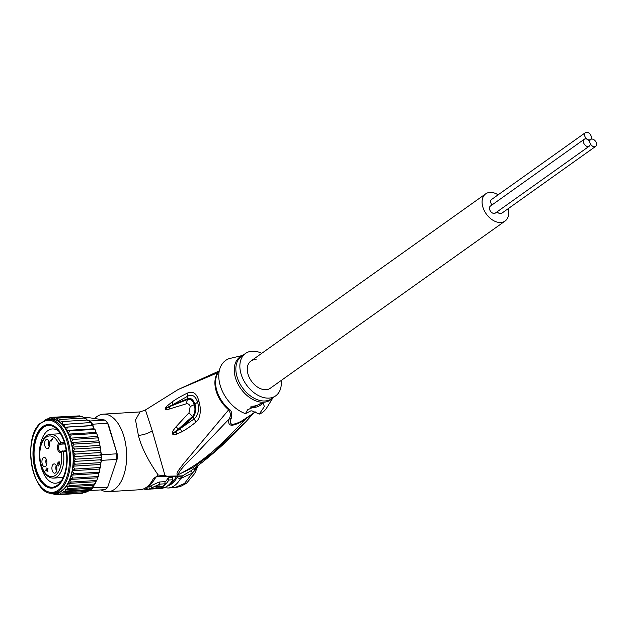 <?xml version="1.0" encoding="UTF-8"?>
<svg xmlns="http://www.w3.org/2000/svg" width="627" height="627" viewBox="0 0 627 627"><rect width="100%" height="100%" fill="white"/><g stroke="black" fill="none" stroke-linecap="round" stroke-linejoin="round"><path stroke-width="0.94" d="M491.976 204.966A4.271 2.861 -125.5 0 1 491.568 199.488L585.485 132.603A4.271 2.861 54.5 0 0 585.116 136.882A4.271 2.861 54.5 0 0 589.114 139.931A4.271 2.861 54.5 0 0 590.438 139.562A4.271 2.861 54.5 0 0 590.806 135.275A4.271 2.861 54.5 0 0 586.817 132.226A4.271 2.861 54.5 0 0 585.485 132.603M589.968 142.807A4.271 2.861 54.5 0 0 594.318 146.765A4.271 2.861 54.5 0 0 595.65 146.389A4.271 2.861 54.5 0 0 596.018 142.11A4.271 2.861 54.5 0 0 592.021 139.053A4.271 2.861 54.5 0 0 590.697 139.429A4.271 2.861 54.5 0 0 589.968 142.807A4.271 2.861 54.5 0 0 585.618 138.849A4.271 2.861 54.5 0 0 584.286 139.225A4.271 2.861 54.5 0 0 583.917 143.512A4.271 2.861 54.5 0 0 587.914 146.561A4.271 2.861 54.5 0 0 589.247 146.185A4.271 2.861 54.5 0 0 589.968 142.807M595.65 146.389L501.733 213.274A4.271 2.861 -125.5 0 1 500.401 213.65A4.271 2.861 -125.5 0 1 497.156 211.769M589.247 146.185L495.322 213.07A4.271 2.861 -125.5 0 1 493.998 213.446A4.271 2.861 -125.5 0 1 490 210.398A4.271 2.861 -125.5 0 1 490.369 206.111L584.286 139.225M265.072 389.728A16.702 11.192 -125.5 0 1 249.452 377.799A16.702 11.192 -125.5 0 1 250.894 361.058A16.702 11.192 54.5 0 0 249.452 377.799A16.702 11.192 54.5 0 0 265.072 389.728A16.702 11.192 54.5 0 0 270.268 388.27A16.702 11.192 -125.5 0 1 265.072 389.728M498.112 194.825A16.702 11.192 54.5 0 0 490.886 192.387A16.702 11.192 54.5 0 0 485.69 193.845A16.702 11.192 54.5 0 0 484.256 210.586A16.702 11.192 54.5 0 0 499.876 222.514A16.702 11.192 54.5 0 0 505.064 221.057A16.702 11.192 54.5 0 0 508.136 208.713M256.09 359.6A16.702 11.192 54.5 0 0 250.894 361.058L485.69 193.845M64.377 442.45L60.717 442.678A21.945 11.741 -93.5 0 0 50.716 434.299C42.252 434.009 36.695 451.464 41.014 465.14C43.819 473.769 47.95 478.095 53.397 478.103A21.945 11.741 -93.5 0 0 63.319 451.393L61.234 451.989L61.681 451.244L61.234 451.989A20.385 10.91 86.5 0 1 55.043 475.595A20.385 10.91 86.5 0 1 41.194 464.787A20.385 10.91 86.5 0 1 44.266 438.947A20.385 10.91 86.5 0 1 58.726 443.579L59.573 444.261A0.776 0.603 -132.6 0 1 58.711 443.595A4.663 2.492 86.5 0 0 58.562 443.744A4.663 2.492 86.5 0 0 57.841 449.943A4.663 2.492 86.5 0 0 61.219 452.004L61.234 451.989M47.511 470.979L47.064 469.49L46.186 470.297L47.856 470.963M49.235 446.753A4.663 2.492 86.5 0 1 48.882 441.04M56.548 471.277A4.663 2.492 86.5 0 1 56.195 465.571M46.218 459.129A4.663 2.492 -93.5 0 0 46.563 464.834M59.04 461.715L60.012 464.388L59.808 464.905L59.541 462.812L58.82 462.365L58.883 463.972L58.201 463.259L57.786 463.643L58.421 465.963L57.504 463.682L59.04 461.715M58.687 461.927L59.346 461.887M58.53 462.185L59.534 462.123M57.833 462.82L58.248 462.797M57.747 462.906L58.327 462.867M57.59 463.157L58.679 463.094M57.935 465.516L58.515 465.485M58.131 465.783L58.593 465.751M58.703 463.212L57.966 463.259M58.703 463.228L58.201 463.259M47.965 468.667L47.19 468.714L47.832 468.118L47.989 468.643L47.338 469.239L47.965 471.339L45.818 470.642L46.735 470.587M47.691 468.918L46.907 468.965L46.923 467.836L47.19 468.714M45.818 470.642L45.661 470.117L46.907 468.965M45.661 470.117L46.445 470.07M50.419 440.507L52.59 438.508L52.746 439.041L50.944 440.695L51.43 440.922L51.061 441.259L50.419 440.507L51.202 440.46M50.575 441.032L51.359 440.985M48.35 448.219A4.663 2.492 86.5 0 1 47.378 448.666A4.663 2.492 86.5 0 1 44.713 445.115A4.663 2.492 86.5 0 1 45.842 439.809A4.663 2.492 86.5 0 1 46.806 439.362A4.663 2.492 86.5 0 1 49.47 442.921A4.663 2.492 86.5 0 1 48.35 448.219M55.662 472.75A4.663 2.492 86.5 0 1 54.69 473.197A4.663 2.492 86.5 0 1 52.025 469.639A4.663 2.492 86.5 0 1 53.154 464.341A4.663 2.492 86.5 0 1 54.118 463.894A4.663 2.492 86.5 0 1 56.783 467.444A4.663 2.492 86.5 0 1 55.662 472.75M45.677 466.308A4.663 2.492 86.5 0 1 44.713 466.754A4.663 2.492 86.5 0 1 42.048 463.196A4.663 2.492 86.5 0 1 43.169 457.898A4.663 2.492 86.5 0 1 44.141 457.451A4.663 2.492 86.5 0 1 46.806 461.002A4.663 2.492 86.5 0 1 45.677 466.308M66.282 451.213L61.681 451.244M64.722 443.61L59.596 444.237M60.623 443.861L60.717 442.678L58.711 443.595M61.759 480.196A27.188 14.539 86.5 0 1 61.336 480.611A27.188 14.539 86.5 0 1 55.685 483.213A27.188 14.539 86.5 0 1 41.374 467.718A27.188 14.539 86.5 0 1 46.712 431.548A27.188 14.539 86.5 0 1 52.362 428.946A27.188 14.539 86.5 0 1 58.766 431.196M35.277 469.952A31.844 17.031 86.5 0 1 41.531 427.59A31.844 17.031 86.5 0 1 59.353 431.055A31.844 17.031 86.5 0 1 64.91 442.686A31.844 17.031 86.5 0 1 62.363 480.266A31.844 17.031 86.5 0 1 58.656 485.055A31.844 17.031 86.5 0 1 35.277 469.952M52.315 493.018L54.486 494.695M56.493 494.585L54.69 494.695L54.823 493.449L57.418 494.774L57.574 493.567L60.09 494.186L60.364 493.034L62.676 492.947L63.194 491.858L64.973 490.996M98.619 438.853L98.18 437.387L97.64 437.889L98.619 438.853L98.658 440.852L99.419 441.957L98.847 442.607L99.764 443.563L100.328 450.162M83.9 417.543L86.839 417.363L105.03 420.082A38.835 20.769 86.5 0 1 107.241 422.708A38.835 20.769 86.5 0 1 107.656 423.28L117.249 454.081A37.283 19.939 86.5 0 1 117.249 458.768L107.672 487.257L92.733 487.798L91.323 489.475A38.835 20.769 -93.5 0 0 92.608 488.182M87.858 491.396L89.073 490.596L105.054 489.671A38.835 20.769 -93.5 0 0 106.394 488.558A38.835 20.769 -93.5 0 0 107.672 487.257L117.249 458.768M107.241 422.708L108.095 423.86A37.283 19.939 86.5 0 1 108.338 424.189L107.656 423.28L92.584 424.197A38.835 20.769 -93.5 0 0 91.307 422.52A38.835 20.769 -93.5 0 0 89.967 421.007L87.545 419.996L62.653 421.516L59.73 422.3L60.067 419.51L57.222 420.678L57.394 418.123L54.62 419.549L54.667 417.378L51.916 418.789L51.908 417.308L46.97 419.11M101.692 454.747L116.763 453.823A38.835 20.769 86.5 0 1 116.763 459.434L101.699 460.351A38.835 20.769 -93.5 0 0 101.746 457.561A38.835 20.769 -93.5 0 0 101.692 454.747L101.268 453.321L100.665 454.99L101.746 457.561L100.665 459.795L101.268 461.652L101.699 460.351M108.338 424.189L117.249 454.081M105.03 420.082L89.967 421.007M89.99 490.588A38.835 20.769 -93.5 0 0 91.323 489.475L65.122 491.082L65.435 489.789L67.395 488.613L67.058 486.865L69.448 485.58L68.609 483.409L71.243 482.053L70.012 479.483L72.756 478.072L71.196 475.141L98.705 473.463L98.604 475.525L97.647 476.551L98.118 476.998L98.604 475.525M89.739 490.549L91.323 489.475M85.053 418.773L84.959 417.982L85.727 418.233L87.028 420.027M88.086 420.059L88.877 420.889M87.576 420.466L87.545 419.996L87.576 420.466M89.59 422.622L89.112 420.882M92.584 424.197L93.015 425.631L91.887 425.545L91.307 422.52L62.128 424.495L62.653 421.516M93.337 426.493L92.263 425.749L93.337 426.493L93.94 428.727M93.015 425.631L64.722 427.253L64.252 426.603L65.106 424.118M69.425 430.914L94.316 429.385L94.293 428.892L95.39 430.247L96.119 433.461L97.154 434.393L97.64 437.889L72.748 439.417L69.848 438.179L71.227 434.981L68.265 434.135L69.425 430.914L66.431 430.467L67.371 427.269M96.119 432.646L96.119 433.461L71.227 434.981M100.869 452.114L101.268 453.321M100.344 450.217L100.916 451.659L100.257 452.569L101.033 453.337M101.268 461.652L100.265 462.655L100.923 463.267L100.336 464.529L100.571 466.457L99.732 467.538L100.344 468.008L100.571 466.457M100.633 463.604L101.033 461.668L100.923 463.267M72.756 478.072L97.647 476.551L97.154 479.514L92.059 487.845L92.733 487.798M100.351 464.474L72.818 466.19L74.84 469.059L72.144 470.736L99.662 469.051L99.756 471.136L98.854 472.194L99.419 472.586L99.756 471.136M74.84 469.059L99.732 467.538L99.662 469.051M71.196 475.141L73.962 473.714L98.854 472.194L98.705 473.463M71.243 482.053L96.135 480.525L96.464 481.058L97.154 479.514M69.448 485.58L94.34 484.06L94.066 485.22L67.058 486.865M93.541 486.027L92.059 487.845M63.194 491.858L90.116 490.212M89.073 490.596L87.568 491.427L62.676 492.947M87.568 491.427L84.982 492.665L60.09 494.186M85.272 492.61L84.943 491.889M83.665 492.744L82.309 493.253L57.418 494.774M70.012 479.483L97.514 477.798M68.609 483.409L95.978 481.74M92.287 487.085L67.395 488.613M65.435 489.789L92.357 488.143M46.5 419.173L44.235 420.999M50.583 417.809L49.267 417.888L49.306 418.664M77.756 415.967L51.939 417.308M79.778 415.866L54.667 417.378M79.558 415.858L81.228 416.665M57.394 418.123L82.278 416.594L84.496 418.483M84.959 417.982L60.067 419.51M48.498 419.455L40.512 423.123C21.718 437.787 32.416 496.999 53.005 493.104A36.891 19.735 -93.5 0 0 60.584 489.648A36.891 19.735 -93.5 0 0 60.67 489.569A36.891 19.735 -93.5 0 0 69.573 447.6A36.891 19.735 -93.5 0 0 48.498 419.455L51.116 419.298A36.891 19.735 86.5 0 1 57.222 420.678A36.891 19.735 86.5 0 1 59.73 422.3A36.891 19.735 86.5 0 1 62.128 424.495A36.891 19.735 86.5 0 1 64.377 427.23L91.887 425.545M64.377 427.23A36.891 19.735 86.5 0 1 66.431 430.467L93.94 428.782M66.431 430.467A36.891 19.735 86.5 0 1 68.265 434.135L95.782 432.45M68.265 434.135A36.891 19.735 86.5 0 1 69.848 438.179L97.357 436.502M69.848 438.179A36.891 19.735 86.5 0 1 71.149 442.537L72.748 439.417M71.149 442.537A36.891 19.735 86.5 0 1 72.136 447.122L73.955 444.128L71.149 442.537L98.658 440.852M72.136 447.122A36.891 19.735 86.5 0 1 72.81 451.863L74.832 449.05L72.136 447.122L99.654 445.436M98.847 442.607L73.955 444.128M72.81 451.863A36.891 19.735 86.5 0 1 73.155 456.675L75.365 454.089L72.81 451.863L100.32 450.178M99.724 447.529L74.832 449.05M73.155 456.675A36.891 19.735 86.5 0 1 73.155 461.48L75.546 459.16L73.155 456.675L100.665 454.99M100.257 452.569L75.365 454.089M73.155 461.48A36.891 19.735 86.5 0 1 72.818 466.19L75.373 464.184L73.155 461.48L100.665 459.795M101.746 457.561L75.546 459.16M100.265 462.655L75.373 464.184M53.029 493.896L51.532 493.896M51.97 493.958L51.892 492.908M50.285 492.94L51.438 493.857M72.818 466.19A36.891 19.735 86.5 0 1 72.144 470.736L73.962 473.714M72.144 470.736A36.891 19.735 86.5 0 1 63.296 489.405A36.891 19.735 -93.5 0 1 55.623 492.947L53.005 493.104M217.545 371.693L218.815 371.035L218.298 372.422A5.439 3.911 33.9 0 1 217.647 372.775L178.201 389.492L217.545 371.693L217.647 372.775A27.274 18.277 54.5 0 0 216.103 390.817L216.103 390.817A27.274 18.277 54.5 0 0 216.182 391.076A27.274 18.277 54.5 0 0 228.69 409.815C230.736 413.028 230.877 416.077 229.121 418.977C227.146 427.089 232.492 427.253 245.157 419.479C225.744 439.841 205.805 461.292 177.974 474.78C180.6 467.734 192.411 458.212 200.374 449.206L229.121 418.977L231.144 418.758C232.272 413.844 231.661 410.701 229.302 409.337A5.439 1.497 129.5 0 0 228.69 409.815L183.64 463.596C177.261 471.723 176.116 473.628 177.504 475L193.147 467.538L212.537 453.203L246.325 421.32M281.162 380.511A26.021 17.438 -125.5 0 1 275.676 395.856A26.021 17.438 -125.5 0 1 241.074 374.053A26.021 17.438 -125.5 0 1 245.486 353.471A26.021 17.438 -125.5 0 1 261.788 353.307M260.518 403.388A5.823 1.967 -16.6 0 1 252.054 406.225A5.823 1.967 -16.6 0 1 251.631 406.194M250.502 406.97A5.823 1.967 163.4 0 0 252.469 407.621A5.823 1.967 163.4 0 0 258.669 406.21A5.823 1.967 163.4 0 0 261.577 403.451A5.823 1.967 163.4 0 0 261.553 403.38M242.751 355.415L229.059 358.644A31.844 21.342 54.5 0 0 220.265 385.621A31.844 21.342 54.5 0 0 245.463 413.663L247.594 409.823L261.467 403.373L263.277 403.655L264.398 406.5L259.233 414.094A31.844 21.342 54.5 0 0 266.632 407.989L272.941 397.808M151.342 489.036L147.361 489.279A38.835 20.769 86.5 0 0 149.461 488.888L154.305 488.598A38.835 20.769 86.5 0 0 155.19 488.308L159.313 488.057A38.835 20.769 -93.5 0 1 158.435 488.339L163.169 487.665M144.1 488.833L144.179 489.099A38.835 20.769 86.5 0 0 146.412 489.319L147.361 489.264M163.279 488.041A38.835 20.769 -93.5 0 1 161.186 488.433L151.852 489.005M168.843 480.016L172.966 479.765L172.323 477.594L168.193 477.852L168.843 480.016A38.835 20.769 86.5 0 1 162.597 486.724L162.487 486.356M172.966 479.765A38.835 20.769 -93.5 0 1 164.619 487.579L154.266 488.214L151.562 487.837L159.861 484.115L165.363 483.778A38.835 20.769 -93.5 0 1 162.299 486.489L158.176 486.74A38.835 20.769 86.5 0 0 159.336 485.854L157.965 485.941C155.668 486.474 155.135 486.858 156.374 487.101L162.597 486.724M155.59 486.944L156.374 487.101L156.17 486.419M186.313 403.804C188.202 403.553 189.487 404.454 190.169 406.508L194.245 404.713C195.561 409.447 194.981 413.365 192.505 416.461L193.1 417.127C195.93 412.856 196.572 408.585 195.028 404.313C193.132 399.368 190.655 397.518 187.606 398.756L172.605 404.768L187.41 396.358C191.964 393.842 195.365 395.77 197.615 402.126C199.464 409.58 198.297 415.184 194.127 418.946L180.239 428.57L193.1 417.135M190.177 406.539L188.993 412.77L176.054 426.752L178.35 429.095L175.881 431.862C172.064 434.362 170.45 435.162 178.35 429.095L192.465 416.5L193.053 417.174M176.054 426.752C173.209 430.193 171.939 432.371 172.253 433.288C172.511 434.73 174 434.997 176.712 434.096L181.752 431.831C186.352 429.315 191.094 426.046 195.961 422.034C200.859 418.209 201.251 408.404 198.884 401.233L194.229 404.642C192.708 400.3 190.451 398.6 187.442 399.532L186.305 403.812L187.567 398.772M186.305 403.812L169.039 409.117L169.737 406.711C164.948 409.023 163.953 409.368 166.751 407.738L187.442 399.532L187.363 393.121C193.022 390.707 196.862 393.411 198.884 401.233M259.233 414.094L252.093 410.904L250.816 410.865L245.463 413.663M250.392 415.293L244.499 419.173C240.266 422.12 236.136 423.876 232.115 424.44C230.062 423.397 229.741 421.501 231.144 418.758M244.499 419.173L245.157 419.479L252.838 413.554M151.178 486.544L148.803 486.685L149.461 488.888M147.721 486.897A36.507 19.523 -93.5 0 0 148.803 486.685M147.361 489.279L146.828 487.485M146.412 489.319L146.005 487.963M164.893 482.218A36.507 19.523 -93.5 0 0 168.193 477.852M158.176 486.74L157.933 485.941M165.363 483.778L164.729 481.669L159.227 482.006L150.927 485.706L151.562 487.837M181.752 431.831L180.239 428.57L175.881 431.862L176.712 434.096M164.196 476.042L166.954 476.207L166.233 476.692L157.095 476.41L155.23 477.656C151.64 484.93 146.546 488.95 139.946 489.734A38.835 20.769 -93.5 0 0 153.341 478.683L156.695 476.363M188.993 412.778L192.465 416.5L188.993 412.778M169.039 409.117C164.956 410.466 164.062 409.635 166.367 406.609L166.751 407.738L172.605 404.768L172.237 401.821C176.226 398.991 181.266 396.092 187.363 393.121M180.545 476.065L182.465 475.869L180.615 478.55L192.411 473.04L191.117 470.681L182.465 475.869L166.954 476.207A38.059 25.503 -125.5 0 1 164.995 475.517L165.175 475.956L158.521 475.023M195.961 422.034L193.1 417.127M179.871 476.395L166.233 476.692M190.169 406.508L194.229 404.642M166.367 406.609L172.237 401.821M178.193 389.492L145.292 410.066L140.048 411.915L135.51 419.918L138.387 435.404C141.349 447.106 147.948 460.312 158.176 475.007L156.585 476.371M177.488 476.81L177.167 477.366A37.04 19.813 86.5 0 1 167.362 486.043M181.634 477.398L178.907 476.583M163.851 487.626L168.083 488.01A38.835 20.769 86.5 0 0 180.615 478.55A3.887 2.547 -150.1 0 1 177.167 477.366M163.02 476.065L164.995 475.517L152.259 430.89L145.574 410.364M191.117 470.681L194.629 468.189C213.055 454.301 229.968 439.018 245.384 422.339L253.786 412.872M192.411 473.04C198.312 466.919 199.551 463.282 194.229 469.976L197.787 466.237L194.793 473.354L186.509 483.292L180.372 486.528L174.949 487.594L184.479 483.48L192.411 473.04M94.669 418.53A38.835 20.769 86.5 0 1 103.424 414.149A38.835 20.769 86.5 0 1 123.864 436.29A38.835 20.769 86.5 0 1 108.165 491.678A38.835 20.769 86.5 0 1 101.159 489.906M48.522 425.294A31.068 16.615 -93.5 0 0 42.393 428.249L41.735 428.288A31.068 16.615 86.5 0 1 48.193 425.31A31.068 16.615 86.5 0 1 65.945 449.01A31.068 16.615 86.5 0 1 58.452 484.35L59.103 484.31A31.068 16.615 -93.5 0 0 62.543 479.953M59.565 431.352A31.068 16.615 -93.5 0 0 48.851 425.271L48.193 425.31M52.315 487.304A31.068 16.615 -93.5 0 1 34.846 463.29A31.068 16.615 -93.5 0 1 42.393 428.249L41.735 428.288A31.068 16.615 86.5 0 0 34.242 463.635A31.068 16.615 86.5 0 0 51.994 487.328L52.644 487.289A31.068 16.615 -93.5 0 0 59.103 484.31L58.452 484.35A31.068 16.615 86.5 0 1 51.994 487.328M61.219 452.004A0.776 0.603 47.4 0 1 61.344 451.393L60.858 451.636A3.887 2.077 86.5 0 1 58.664 448.807A3.887 2.077 86.5 0 1 59.455 444.378A3.887 2.077 86.5 0 1 59.573 444.261L64.808 443.94M63.319 451.393L62.708 450.868M40.379 423.734A36.115 19.319 -93.5 0 0 33.27 471.7A36.115 19.319 -93.5 0 0 59.722 488.989A36.115 19.319 -93.5 0 0 59.808 488.903A36.115 19.319 -93.5 0 0 66.924 440.946A36.115 19.319 -93.5 0 0 40.465 423.656A36.115 19.319 -93.5 0 0 40.379 423.734M52.746 493.12A37.283 19.939 -93.5 0 0 63.476 489.679A37.283 19.939 -93.5 0 0 71.235 475.619M59.526 421.736A37.283 19.939 -93.5 0 0 57.543 420.451M61.963 423.891A37.283 19.939 -93.5 0 0 60.067 422.151M64.252 426.603A37.283 19.939 -93.5 0 0 62.473 424.432M66.352 429.816A37.283 19.939 -93.5 0 0 64.722 427.253M68.233 433.484A37.283 19.939 -93.5 0 0 66.783 430.577M69.863 437.536A37.283 19.939 -93.5 0 0 68.609 434.323M71.204 441.91A37.283 19.939 -93.5 0 0 70.177 438.453M72.246 446.518A37.283 19.939 -93.5 0 0 71.454 442.881M72.959 451.299A37.283 19.939 -93.5 0 0 72.426 447.537M73.343 456.158A37.283 19.939 -93.5 0 0 73.069 452.341M73.375 461.017A37.283 19.939 -93.5 0 0 73.375 457.208M73.077 465.79A37.283 19.939 -93.5 0 0 73.343 462.06M72.434 470.407A37.283 19.939 -93.5 0 0 72.967 466.801M71.423 474.929A37.283 19.939 -93.5 0 0 72.254 471.371M54.424 419.22A37.283 19.939 -93.5 0 0 48.24 419.471M56.986 420.168A37.283 19.939 -93.5 0 0 54.847 419.338M218.298 372.422A27.188 18.214 54.5 0 0 216.762 390.402A27.188 18.214 54.5 0 0 216.84 390.66A27.188 18.214 54.5 0 0 229.302 409.337M245.486 353.471L241.481 356.324A26.021 17.438 54.5 0 0 237.069 376.905A26.021 17.438 54.5 0 0 237.171 377.242A26.021 17.438 54.5 0 0 271.671 398.709L275.676 395.856M272.58 398.067A26.35 17.658 -125.5 0 1 252.728 399.462A26.35 17.658 -125.5 0 1 235.572 378.199A26.35 17.658 -125.5 0 1 235.47 377.862A26.35 17.658 -125.5 0 1 242.39 355.674M159.227 482.006L159.861 484.115M162.166 476.316L156.366 476.669M169.423 484.303A36.507 19.523 -93.5 0 0 176.163 476.967M155.896 476.975A36.507 19.523 86.5 0 1 152.549 482.061M177.504 475L177.974 474.78M138.387 435.404C143.575 434.911 148.199 433.406 152.259 430.89M153.341 478.683A3.887 2.422 26.8 0 0 155.23 477.656M588.839 140.707L590.438 139.562M588.863 140.73L590.697 139.429M270.268 388.27L505.064 221.057M61.344 451.393L66.196 450.586M63.178 477.5L53.397 478.103M60.498 433.704L50.716 434.299M95.39 430.247L94.849 429.174M97.154 434.393L96.652 433.108M99.419 441.957L99.764 443.563M100.336 446.737L100.571 448.446M101.025 453.196L100.916 451.659M95.437 483.041L94.418 484.749M46.39 419.157L45.45 419.769M218.815 371.035L219.325 370.675M250.353 415.317L255.213 411.861M198.022 465.61L197.787 466.237M108.165 491.678L139.946 489.734M168.083 488.01L174.949 487.594M103.424 414.149L140.048 411.915"/></g></svg>
